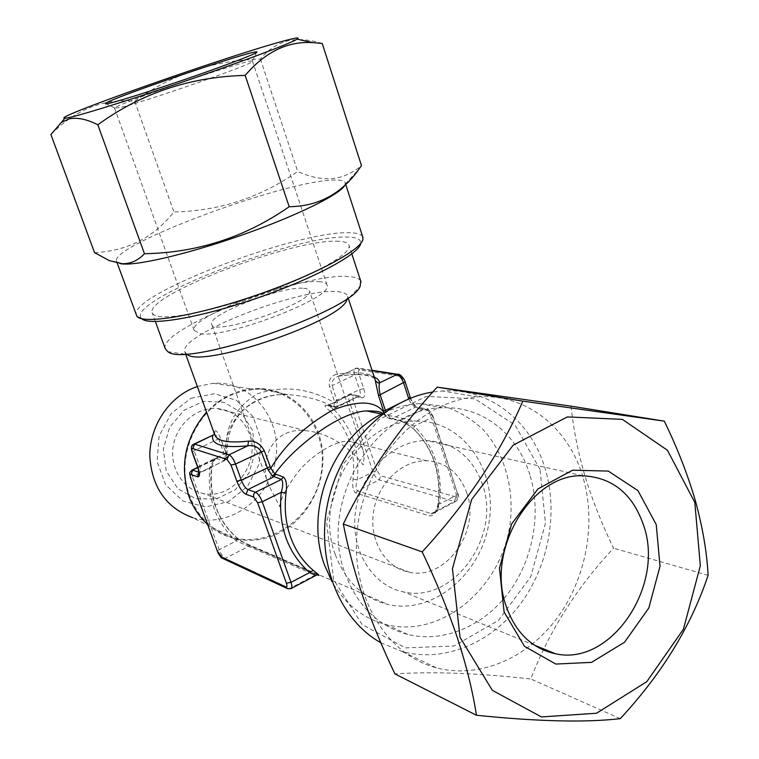 <?xml version="1.0" encoding="UTF-8"?>
<svg xmlns="http://www.w3.org/2000/svg" width="759" height="759" viewBox="0 0 759 759"><rect width="100%" height="100%" fill="white"/><g stroke="black" fill="none" stroke-linecap="round" stroke-linejoin="round"><path stroke-width="0.57" stroke-dasharray="3.79 2.85" d="M571.072 406.16C573.396 429.053 578.064 452.449 585.066 476.348C592.456 500.323 601.953 524.279 613.547 548.207C576.963 587.295 549.355 630.89 530.74 678.982C478.749 673.148 433.465 671.44 394.889 673.869M582.903 476.994C568.576 427.583 525.816 393.285 477.677 396.872C422.602 399.917 368.238 455.191 358.172 522.723C347.622 590.217 383.75 654.286 436.292 667.797C479.005 679.134 526.755 658.556 556.527 618.832C586.261 578.994 596.631 523.036 582.903 476.994M207.473 524.251C215.518 531.433 224.645 536.243 234.873 538.691C250.119 542.068 264.986 540.133 279.483 532.884C308.913 517.904 327.034 481.358 322.129 447.876C317.404 414.367 289.995 388.323 257.813 388.485C238.392 388.883 221.305 396.748 206.552 412.08M251.22 546.385L317.85 575.075L251.22 546.385C247.178 544.725 242.415 541.86 236.95 537.78C227.434 529.82 220.376 519.63 215.755 507.23C211.268 494.754 209.863 481.623 211.543 467.838C212.909 460.514 215.3 456.7 218.706 456.406L226.078 458.398C221.296 426.786 246.362 392.023 287.699 394.671L287.765 394.671C304.131 395.591 319.501 399.632 333.865 406.786L325.953 405.23C323.77 404.993 325.089 406.938 329.918 411.065L333.201 408.902L327.86 405.278L336.759 406.852L337.556 402.792L334.653 402.735C309.397 388.105 283.6 385.164 257.263 393.902C234.303 407.887 224.038 428.048 226.476 454.404L220.433 437.924C217.567 431.729 215.66 429.603 214.721 431.548L214.769 434.841L214.721 431.548M329.918 411.065C348.201 428.863 355.914 451.558 353.058 479.157C352.091 486.244 353.011 490.874 355.829 493.065L429.575 515.911C434.053 515.883 437.051 512.002 438.569 504.28L439.641 503.967C438.313 508.577 436.093 511.746 432.962 513.473L431.349 513.596L357.489 490.95C355.705 488.929 355.62 485.21 357.252 479.811C360.231 451.083 352.214 427.45 333.201 408.902L349.263 401.207L353.333 400.259C352.593 397.688 352.869 396.397 354.149 396.397L361.758 397.858C364.832 397.877 365.496 394.813 363.77 388.655L358.884 373.969C358.125 371.312 358.409 369.965 359.738 369.918L400.543 376.369L398.798 374.462M438.569 504.28C441.785 473.796 433.607 448.787 414.063 429.252C408.456 424.623 403.152 421.672 398.162 420.382L388.39 418.218C384.566 412.924 377.308 410.496 366.616 410.932M335.25 554.449C312.699 496.377 360.867 419.167 416.131 421.16C462.952 420.192 497.524 469.897 489.119 521.746C481.671 573.69 433.209 614.904 388.124 604.534C363.153 598.263 345.535 581.565 335.25 554.449M167.834 351.664L187.236 354.557L184.817 351.834C178.166 335.013 299.15 287.746 336.977 291.646C343.391 292.073 346.939 293.657 347.622 296.408L346.778 300.241L360.136 286.2M372.185 370.724L355.43 368.219C353.808 368.902 353.561 371.151 354.7 374.965L332.138 385.61C331.73 381.075 333.666 378.02 337.935 376.436L339.596 375.961L336.977 374.215C330.933 375.582 328.429 379.68 329.453 386.492L334.444 401.236L333.865 406.786L336.759 406.852M322.243 43.491C309.065 39.345 297.196 38.557 286.627 41.138C276.285 44.288 267.538 50.265 260.403 59.079C213.668 60.246 171.762 74.316 134.713 101.298C103.936 98.224 75.995 109.296 50.9 134.533M94.552 252.624C127.503 250.954 153.954 237.387 173.906 211.932C219.104 211.087 260.375 197.596 297.708 171.449C309.349 176.8 320.64 179.219 331.588 178.707C342.375 177.644 352.347 173.289 361.483 165.633M344.766 185.319L345.288 183.185C344.728 180.49 339.795 179.494 330.488 180.206C278.211 182.966 111.127 245.328 116.469 261.077L120.007 263.534M197.312 386.473L213.213 383.286C251.646 380.61 282.291 418.921 275.716 458.958C270.043 499.09 228.971 529.061 192.691 517.685L231.4 537.021C204.731 529.032 185.168 501.348 184.93 469.954C184.617 438.569 203.801 407.564 230.565 395.335L242.112 391.227L253.961 389.329C295.64 386.322 328.59 428.247 321.389 472.117C315.175 516.101 270.754 549.231 231.4 537.021M191.059 398.285L214.351 393.693L236.438 400.335L253.032 416.672L261.068 439.423L259.113 464.204L247.548 486.348L228.516 501.614L205.556 506.955L183.128 501.101L165.756 484.992L157.113 461.757L159.067 436.112L171.249 413.408L191.059 398.285M279.91 506.775C280.251 498.872 286.579 486.927 298.904 470.941C312.006 455.258 334.226 441.074 347.774 441.102C356.265 441.444 361.35 444.404 363.02 449.973L364.197 456.387L363.229 464.954C353.979 452.44 332.954 433.285 305.886 430.695C272.064 426.567 258.069 461.937 268.819 485.437L279.91 506.775M303.628 288.268C307.158 288.505 309.103 289.359 309.463 290.839C315.241 302.158 211.6 337.432 211.628 324.15C207.416 314.757 281.807 285.944 303.628 288.268M390.354 418.048L388.95 418.484L385.401 415.79L384.158 412.849L386.122 412.687L390.354 418.048L400.771 420.505L414.234 426.122C434.499 446.415 442.971 472.364 439.641 503.967L456.52 495.067L431.473 417.545L414.234 426.122L413.57 428.958C433.076 448.351 441.235 473.379 438.047 504.033C436.472 510.095 434.774 513.236 432.953 513.464L455.685 501.433C457.269 500.722 457.554 498.606 456.52 495.067L457.943 493.559C459.309 496.822 458.559 499.45 455.685 501.433L454.413 501.395L431.349 513.596L429.575 515.911M708.1 575.331L613.547 548.207M218.706 456.406L216.903 458.607L216.125 458.626C213.402 460.087 211.306 463.218 209.854 468.037L192.331 476.443L191.79 470.238M211.543 467.838L209.854 468.037C206.979 498.464 215.822 522.761 236.362 540.949L248.658 546.385L225.119 558.377C222.966 557.011 220.992 554.098 219.199 549.639L192.331 476.443L190.49 478.037M226.078 458.398L227.131 456.33C227.577 456.88 226.903 458.199 225.119 460.286L226.078 458.398M287.699 394.671C272.728 393.636 258.591 398.114 245.299 408.124C232.415 419.974 226.362 436.036 227.131 456.32L226.476 454.404L225.034 456.595L224.636 460.59L199.797 472.468C201.012 471.975 200.974 469.802 199.674 465.96L194.114 450.732C192.947 447.374 192.777 445.21 193.602 444.252M213.725 434.784C215.319 434.243 216.979 435.694 218.687 439.138L225.034 456.595M224.636 460.59L199.399 472.781M353.058 479.157L357.252 479.811L373.001 471.842L377.052 470.988L353.333 400.259M260.403 59.079L297.708 171.449M414.063 429.252L413.57 428.958C407.298 424.243 402.631 421.52 399.547 420.79L424.433 408.826L415.571 407.137C412.858 406.217 410.6 403.465 408.788 398.883M318.818 281.636C323.827 281.912 326.588 283.079 327.101 285.156C334.719 297.3 225.338 339.264 199.911 333.599L194.133 330.421C188.716 317.547 288.61 278.819 318.818 281.636M384.054 412.905C395.8 407.232 407.773 404.149 419.983 403.636L443.417 406.074C458.351 410.942 471.662 418.864 483.341 429.812C504.925 453.835 514.649 489.346 509.915 525.019C500.874 588.348 441.264 638.613 386.227 624.629C363.2 618.576 345.117 604.249 331.977 581.631M529.905 474.84C517.714 434.129 482.316 405.828 442.525 407.82C375.477 407.033 317.537 502.325 345.098 573.462C357.413 606.09 378.352 626.422 407.906 634.477C443.778 643.271 483.654 626.023 508.464 592.902C533.226 559.696 541.67 513.131 529.905 474.84M165.244 348.666C157.881 328.894 301.835 272.851 347.84 276.513C355.06 276.845 359.358 278.382 360.743 281.124M362.698 236.77C361.189 233.99 356.18 232.643 347.669 232.719C294.596 231.694 129.277 294.947 136.193 314.881M317.12 574.8L315.108 575.094L315.772 575.493M482.629 484.916C472.629 457.013 454.015 442.231 426.776 440.562C394.139 440.059 361.426 471.405 355.686 510.19C349.586 548.937 371.872 585.872 403.655 591.916C453.294 603.879 501.405 536.755 482.629 484.916M466.889 493.236C459.65 473.189 446.32 462.364 426.871 460.76C402.46 459.774 377.773 483.075 373.504 512.002C368.94 540.892 385.866 568.425 409.832 572.352C446.007 580.18 480.684 531.082 466.889 493.236M134.713 101.298L173.906 211.932M336.209 241.201C344.121 241.21 348.419 242.671 349.102 245.584C351.037 253.335 318.78 272.614 272.49 290.023C226.267 307.461 176.648 318.856 159.656 316.522C155.168 315.953 152.654 314.653 152.132 312.642C145.662 295.27 290.669 239.73 336.209 241.201M252.481 430.239L241.362 412.621L223.914 402.27L203.459 401.359L184.039 410.258L169.637 427.308L163.27 449.081L166.278 471.102L177.995 488.834L195.917 498.748L216.372 498.995L235.318 489.716L249.123 472.848L255.223 451.681L252.481 430.239M362.944 239.275L360.677 243.601C361.369 239.199 356.455 237.017 345.933 237.055C292.832 235.622 125.406 300.925 141.364 318.258L141.848 318.752M385.781 411.663L386.122 412.687M620.283 718.65L530.74 678.982M337.556 402.792L332.138 385.61L329.453 386.492M374.823 378.694C368.817 374.339 356.958 373.485 339.245 376.151L357.081 367.954L339.596 375.961C355.535 373.703 367.081 374.016 374.225 376.91M540.019 469.451L515.143 425.154L474.84 398.817L426.235 396.407L378.864 419.604L342.916 464.593L326.579 522.126L333.599 579.601L362.109 624.534L405.382 647.901L454.043 645.975L498.521 620.321L530.816 576.622L545.474 523.15L540.019 469.451M236.95 537.78L236.362 540.949L219.199 549.639L217.435 551.366M380.828 642.74L402.422 651.63C444.034 662.797 490.608 643.243 519.611 605.084C548.586 566.802 558.615 512.856 545.095 468.417C530.987 420.723 489.138 387.602 442.241 390.961L432.829 392.014M249.426 433.892C243.269 418.389 232.207 409.898 216.249 408.408C196.23 407.317 176.363 424.727 173.128 446.671C169.665 468.597 183.612 489.934 203.251 493.473C232.918 500.295 261.181 463.227 249.426 433.892M119.248 107.712L114.77 107.968C118.395 103.139 249.834 58.396 252.377 61.118L252.481 61.28C256.789 62.902 141.867 103.015 119.248 107.712M375.003 379.253C373.665 376.312 370.031 374.358 364.121 373.4C357.195 372.337 348.144 372.603 336.977 374.215M225.878 453.047L199.674 465.96L197.805 467.563M355.829 493.065L357.489 490.95L379.168 479.906L380.752 475.827L377.052 470.988M389.49 418.56L392.08 418.683L415.571 407.137L425.581 408.541L424.433 408.826C427.308 409.813 429.651 412.725 431.473 417.545L432.953 416.16L457.383 493.132C458.113 495.855 457.686 497.126 456.121 496.936L380.752 475.827M358.884 373.969L354.7 374.965L359.595 389.633C360.705 393.352 360.487 395.534 358.922 396.198L335.839 406.909L333.372 406.786M325.953 405.23L328.4 405.353L350.601 394.756L351.683 394.5L354.149 396.397M363.77 388.655L359.595 389.633L334.444 401.236M361.758 397.858L359.273 395.942L336.493 406.947L334.681 407.175L327.262 405.619L349.88 394.765L351.683 394.5L359.273 395.942L349.88 394.765C348.372 395.411 348.163 397.564 349.263 401.207L373.001 471.842C374.652 476.14 376.701 478.825 379.168 479.906L454.413 501.395L456.121 496.936M286.807 588.32L289.872 588.453L225.119 558.377L222.321 558.263M291.38 588.405L289.872 588.453L315.108 575.094L248.658 546.385L250.536 546.129M432.421 415.809L432.953 416.16C429.48 409.964 427.023 407.422 425.581 408.541L428.199 410.591L432.421 415.809L457.383 493.132M225.328 458.512L223.507 460.741L216.903 458.607L197.862 467.696M400.543 376.369L405.135 381.73M192.236 452.317L194.114 450.732L220.433 437.924M404.642 381.435L410.183 397.232M409.689 396.919C412.175 403.532 415.382 407.517 419.319 408.883L415.42 405.799C413.494 403.864 411.862 401.321 410.515 398.181M419.319 408.883L428.199 410.591M359.738 369.918L357.081 367.954L372.043 370.288M398.162 420.382L388.94 418.484L382.669 413.589M234.873 538.691L388.124 604.534M257.813 388.485L287.765 394.671M381.749 414.063L416.131 421.16M348.343 298.6L347.622 296.408M185.718 354.33L184.817 351.834M345.222 184.181L359.168 168.84M116.877 261.921L109.258 260.593M363.02 449.973L309.463 290.839M268.819 485.437L211.628 324.15M213.213 383.286L253.961 389.329M197.748 467.402L216.163 458.569C216.609 456.814 211.723 463.664 211.808 467.99C209.076 497.287 217.529 520.608 237.159 537.932C242.121 542.154 251.362 546.546 250.546 546.129M386.227 624.629L407.906 634.477M419.983 403.636L442.525 407.82M116.469 261.077L117.199 263.079M345.288 183.185L345.696 184.437M351.825 253.904L349.102 245.584M155.377 321.541L152.132 312.642M477.677 396.872L442.241 390.961M436.292 667.797L402.422 651.63M426.871 460.76L347.774 441.102M305.886 430.695L216.249 408.408M409.832 572.352L203.251 493.473M582.713 475.77L426.776 440.562M534.393 645.159L403.655 591.916M327.101 285.156L252.481 61.28M194.133 330.421L114.609 108.214M252.377 61.118L256.561 52.466M114.77 107.968L106.393 103.812M141.364 318.258L136.886 316.228"/><path stroke-width="1.14" d="M422.175 551.897C436.178 581.147 447.943 609.885 457.478 638.12C466.529 666.117 472.857 691.829 476.443 715.253C537.789 721.553 585.739 722.682 620.283 718.65C661.876 673.831 691.155 626.061 708.1 575.331C706.923 552.419 702.73 527.742 695.529 501.291C687.777 474.698 677.37 447.99 664.305 421.15L522.847 401.15C500.655 452.63 467.098 502.885 422.175 551.897L343.315 524.042C366.853 475.096 398.152 429.461 437.203 387.137L571.072 406.16L664.305 421.15M694.808 502.382L667.427 450.248L622.352 419.366L567.371 416.909L513.217 445.106L471.671 499.45L452.44 568.69L460.049 637.37L492.335 690.339L541.433 716.942L596.546 713.232L646.829 681.639L683.423 629.202L700.339 565.759L694.808 502.382M476.443 715.253L394.889 673.869C382.564 648.044 371.957 622.475 363.077 597.172C354.519 572.011 347.935 547.628 343.315 524.042M206.552 412.08C185.139 437.45 179.304 465.656 189.057 496.68C193.156 507.619 199.294 516.813 207.473 524.251M381.749 414.063L366.588 410.932C339.415 411.776 292.955 447.677 274.919 473.929L283.363 476.994C286.285 479.432 287.177 484.792 286.039 493.084L281.238 492.306C283.154 486.016 283.211 481.718 281.428 479.422L255.157 492.411L253.658 494.251L253.582 497.003L246.039 494.289C242.643 492.477 239.569 488.103 236.808 481.187L231.011 465.058L227.083 459.508L192.767 448.56C191.685 448.465 191.6 449.783 192.501 452.535L192.236 452.317C190.708 447.715 191.306 444.954 194.019 444.053L194.579 444.11L192.767 448.56M286.039 493.084C284.17 508.407 285.64 522.96 290.45 536.746C295.393 550.455 302.993 561.66 313.249 570.36C318.752 574.648 320.289 576.214 317.85 575.075M346.778 300.241C339.577 321.626 202.824 368.181 187.236 354.557M268.325 470.267L270.802 468.227L274.919 473.929L272.434 475.978L268.325 470.267L261.314 451.633C257.889 446.728 253.383 444.802 247.785 445.827L248.572 441.14C255.214 440.675 260.451 443.844 264.274 450.656L270.802 468.227C284.815 444.888 305.441 425.495 332.679 410.069C358.884 399.908 376.037 400.828 384.149 412.839L378.523 395.581L375.003 379.253M50.9 134.533L61.365 122.389L69.297 118.821C77.323 117.237 86.839 119.22 97.835 124.78C141.117 93.234 190.234 76.773 245.185 75.407C265.214 51.916 287.765 40.986 312.841 42.618L322.243 43.491L361.483 165.633L359.187 168.821C341.816 193.687 318.495 206.325 289.198 206.723C245.537 237.131 197.293 252.794 144.457 253.715C138.119 260.508 130.728 263.838 122.294 263.715L109.258 260.593L94.552 252.624L50.9 134.533M284.862 40.682C232.197 54.439 48.358 118.945 64.857 118.233C70.653 118.309 121.098 102.949 180.168 82.835C239.237 62.731 290.46 43.481 297.13 39.164C300.203 37.153 296.114 37.665 284.862 40.682M120.007 263.534C132.322 266.826 184.579 255.09 240.024 235.736C295.507 216.419 340.374 194.361 344.766 185.319M97.835 124.78L144.457 253.715M192.691 517.685C166.23 507.818 151.942 487.401 149.808 456.434C149.476 427.905 167.037 399.784 191.666 388.712L197.312 386.473M504.118 612.029L499.45 568.13L511.632 523.938L537.96 488.91L572.618 470.201L608.291 471.083L637.958 490.646L656.231 524.573L660.026 566.233L648.812 607.997L624.572 642.218L591.536 662.36L555.816 664.068L524.45 646.298L504.118 612.029M506.073 605.957C485.722 549.507 531.812 473.303 582.713 475.77C612.93 477.354 633.385 494.365 644.097 526.812C664.22 586.963 610.653 666.393 555.531 653.774C531.993 648.622 515.513 632.683 506.073 605.957M245.185 75.407L289.198 206.723M398.798 374.462L396.796 374.576L379.68 382.764C378.798 384.747 378.931 388.627 380.069 394.395L385.781 411.663M374.225 376.91L377.584 379.007L379.415 381.73L379.68 382.764L377.792 382.83L375.401 380.667M331.977 581.631L324.482 564.933C303.818 510.143 333.524 435.751 384.054 412.905M360.743 281.124L360.136 286.2C352.641 311.095 185.101 368.124 167.834 351.664L165.244 348.666L155.377 321.541M117.199 263.079L136.886 316.228C142.559 324.586 194.674 316.237 253.923 296.019C313.201 275.887 361.474 250.062 362.944 239.275L362.698 236.77M283.363 476.994L281.428 479.422L272.434 475.978M317.129 574.8L315.829 575.455L309.558 572.571L291.001 582.352L286.409 583.216L257.624 502.733L253.582 497.003M313.249 570.36L309.558 572.571C287.462 552.732 278.022 525.978 281.238 492.306L262.253 501.756L257.624 502.733M522.847 401.15L437.203 387.137M141.848 318.752C149.143 326.247 200.205 317.698 256.817 298.202C313.458 278.781 359.13 254.113 360.677 243.601M110.292 103.034C106.317 103.983 104.742 104.106 105.567 103.404C110.235 98.366 253.639 49.544 256.836 51.916C259.255 52.399 234.009 62.342 197.748 75.008C161.563 87.655 122.673 100.084 110.292 103.034M193.602 444.252L213.137 435.068L194.579 444.11L228.981 454.821L247.785 445.827C222.928 448.199 211.22 444.802 212.643 435.619L214.503 434.129M214.484 434.072L213.725 434.784M432.829 392.014C384.785 399.395 339.624 445.827 327.727 503.17C315.63 560.474 338.903 619.391 380.828 642.74M185.718 354.33L214.769 434.841C216.96 441.169 228.231 443.265 248.572 441.14M275.583 474.517L273.657 476.918L247.927 489.564L255.489 492.221C257.994 493.53 260.242 496.709 262.253 501.756L291.001 582.352C292.215 586.014 292.196 588.111 290.944 588.633L287.718 588.737L285.745 586.878C287.073 587.257 287.291 586.033 286.409 583.216M192.501 452.535L198.08 467.791C200.158 474.147 199.93 477.145 197.406 476.785L191.002 474.479L192.767 470.134L199.01 472.335M191.79 470.238L197.862 467.696M191.002 474.479C189.949 474.337 189.864 475.599 190.746 478.265L217.435 551.366C217.435 552.324 221.467 558.766 222.321 558.263M408.788 398.883L383.693 411.217M372.043 370.288L397.811 374.31C398.959 373.011 404.215 378.115 405.135 381.73L378.523 395.581M198.08 467.791L198.924 473.644L199.399 472.781M197.406 476.785L199.019 472.477M405.135 381.73L410.183 397.232L408.684 398.57L403.627 383.039C401.824 378.276 399.538 375.458 396.796 374.576L372.185 370.724M264.274 450.656L235.527 464.062C233.535 459.072 231.353 455.998 228.981 454.821L227.083 459.508M269.948 466.719L241.324 480.21L235.527 464.062L231.011 465.058M190.746 478.265L217.435 551.366M236.808 481.187L241.324 480.21C243.297 485.162 245.499 488.274 247.927 489.564L246.039 494.289M217.71 551.641L223.108 558.615L286.807 588.32M221.258 556.897L285.745 586.878M374.823 378.694L348.343 298.6M64.857 118.233L61.365 122.389M297.13 39.164L312.812 42.618M197.748 467.402L192.179 470.058C188.403 474.242 189.598 470.903 190.49 478.037M345.696 184.437L362.992 237.671M361.037 282.006L351.825 253.904M192.236 452.317L197.805 467.563M366.616 410.932C376.388 410.913 381.739 411.795 382.669 413.589M410.183 397.232L410.515 398.181M291.38 588.405L315.772 575.493M555.531 653.774L534.393 645.159M256.561 52.466L256.836 51.916M106.393 103.812L105.567 103.404"/></g></svg>

